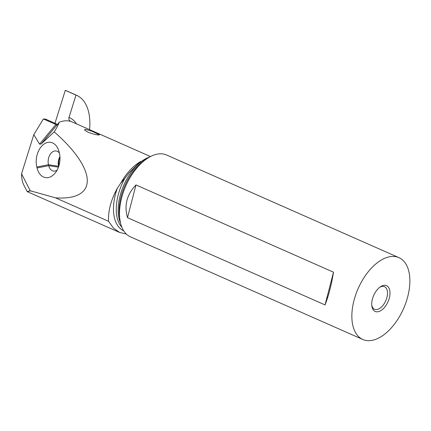 <?xml version="1.0" encoding="UTF-8"?>
<svg xmlns="http://www.w3.org/2000/svg" width="431" height="431" viewBox="0 0 431 431"><rect width="100%" height="100%" fill="white"/><g stroke="black" fill="none" stroke-linecap="round" stroke-linejoin="round"><path stroke-width="0.65" d="M76.001 95.1A63.039 34.976 -66.2 0 1 76.718 95.343L65.997 90.607A63.039 34.976 113.8 0 0 65.28 90.365L76.001 95.1L68.987 117.485C68.599 119.166 69.035 120.378 70.291 121.127L71.896 121.838A43.563 24.174 113.8 0 0 65.178 120.825A43.563 24.174 113.8 0 0 59.225 122.232C58.293 124.861 56.617 128.072 54.204 131.864L41.155 143.997L39.555 144.143L33.801 134.666L21.55 173.779C21.582 178.375 22.353 182.162 23.856 185.131L27.158 191.59M65.28 90.365L54.969 123.282M76.718 95.343A54.042 29.987 -66.2 0 1 89.573 129.639M126.272 234.006L119.662 232.46L113.493 228.15L108.574 221.292L55.497 197.84L30.24 190.766C26.043 191.8 26.194 191.833 30.698 190.868M27.234 191.644L119.656 232.471M30.24 190.766L21.55 173.779M33.801 134.666L43.391 118.967L55.879 124.478L56.892 125.297L59.225 122.232M57.555 124.424L45.605 119.145A1.762 0.975 113.8 0 0 45.411 119.096L43.391 118.967M55.497 197.84C98.387 200.824 97.783 170.008 54.204 131.864M108.574 221.292C108.019 211.05 110.945 200.011 117.351 188.175A41.909 23.252 113.8 0 0 123.654 230.757M121.86 227.234A40.503 22.471 -66.2 0 1 124.839 178.386L120.799 183.073L117.351 188.175M85.516 129.37L92.051 131.261L99.496 134.817L98.268 135.005L94.75 134.434L88.263 132.382L84.675 130.194L84.67 129.435L85.516 129.37M124.839 178.386L129.171 172.836L139.504 162.46L150.133 156.744M398.934 257.646L166.587 155.009A44.727 24.815 113.8 0 0 159.4 153.845A44.727 24.815 113.8 0 0 146.842 158.748A44.727 24.815 113.8 0 0 119.91 219.718A44.727 24.815 113.8 0 0 130.442 236.834L362.789 339.472A44.727 24.815 -66.2 0 1 355.801 294.508A44.727 24.815 -66.2 0 1 391.741 256.483A44.727 24.815 -66.2 0 1 398.934 257.646A44.727 24.815 -66.2 0 1 405.921 302.61A44.727 24.815 -66.2 0 1 369.976 340.635A44.727 24.815 -66.2 0 1 362.789 339.472M135.98 184.942L333.508 272.203C331.434 284.891 328.611 295.801 325.044 304.932L127.517 217.677C123.983 205.404 126.8 194.494 135.98 184.942L127.517 217.677M384.285 285.306A14.088 7.817 113.8 0 0 380.336 286.852A14.088 7.817 113.8 0 0 371.851 306.053A14.088 7.817 113.8 0 0 377.432 311.812A14.088 7.817 113.8 0 0 389.333 297.929A14.088 7.817 113.8 0 0 384.285 285.306M371.764 305.245A12.327 6.837 113.8 0 0 374.539 309.242A12.327 6.837 113.8 0 0 376.522 309.56A12.327 6.837 113.8 0 0 386.424 299.082A12.327 6.837 113.8 0 0 384.5 286.69A12.327 6.837 113.8 0 0 382.518 286.373A12.327 6.837 113.8 0 0 379.679 287.332M325.044 304.932L333.508 272.203M59.376 152.946L59.144 151.998A17.369 11.632 -81.3 0 0 58.39 149.605A17.369 11.632 -81.3 0 0 44.183 143.97A17.369 11.632 -81.3 0 0 36.818 167.023L37.05 167.966A17.369 11.632 -81.3 0 0 55.195 173.014A17.369 11.632 -81.3 0 0 59.376 152.946M59.386 152.994A9.687 6.487 -81.3 0 0 56.165 150.963A9.687 6.487 -81.3 0 0 52.587 151.868A9.687 6.487 -81.3 0 0 48.482 164.723L48.714 165.671A9.687 6.487 -81.3 0 0 53.476 171.053A9.687 6.487 -81.3 0 0 57.054 170.148A9.687 6.487 -81.3 0 0 57.113 170.11M36.818 167.023L48.482 164.723L58.568 166.264L58.643 166.581M58.568 166.264A9.687 6.487 98.7 0 1 59.936 156.501M59.979 157.299A8.803 5.894 -81.3 0 0 59.015 165.396M76.508 123.869A46.381 25.736 113.8 0 0 68.987 117.485M120.799 183.073A43.563 24.174 -66.2 0 1 141.099 161.286M150.494 156.555L70.571 121.246A43.563 24.174 113.8 0 0 70.291 121.127M149.778 156.938A40.503 22.471 113.8 0 0 123.859 185.028A40.503 22.471 113.8 0 0 120.545 223.107M146.842 158.748L144.385 160.429A41.328 22.929 113.8 0 0 119.495 216.766L119.91 219.718M39.555 144.143L55.879 124.478M57.533 124.451L45.411 119.096M56.838 125.103L41.155 143.997M37.05 167.966L48.714 165.671L58.444 167.153"/></g></svg>
